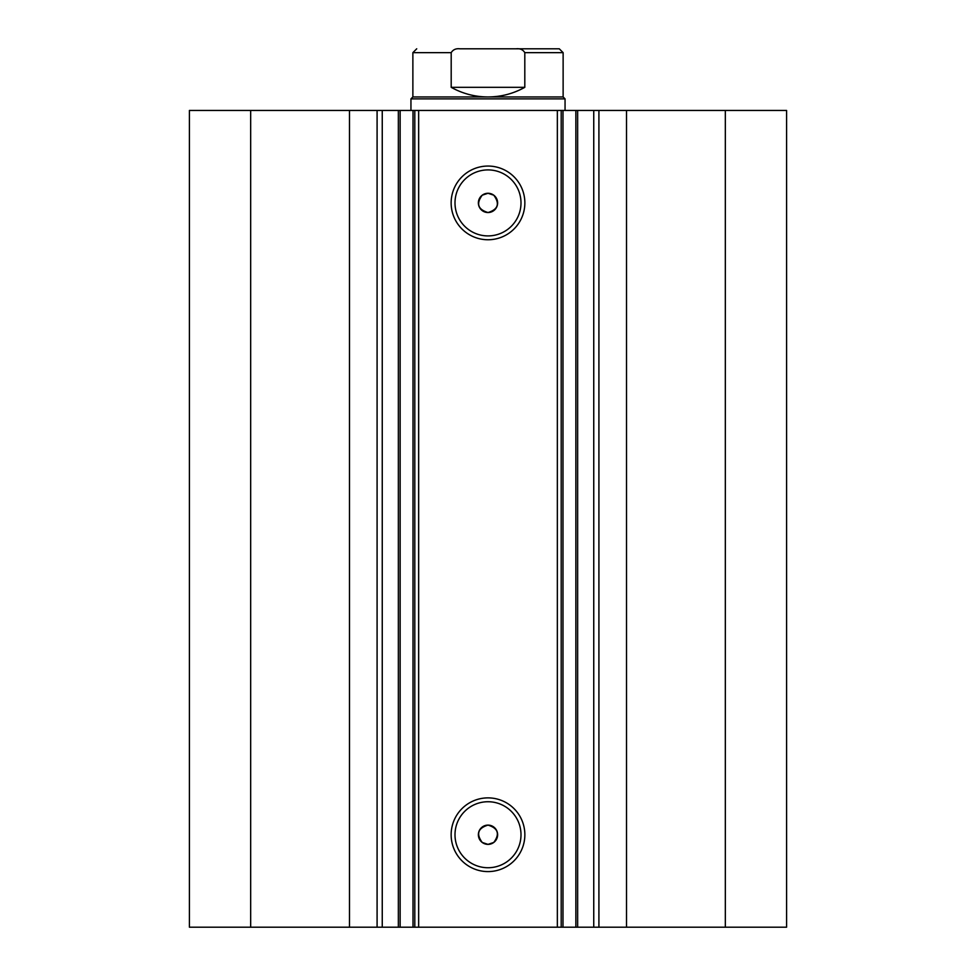 <?xml version="1.0" encoding="UTF-8"?>
<svg xmlns="http://www.w3.org/2000/svg" width="976" height="976" viewBox="0 0 976 976"><rect width="100%" height="100%" fill="white"/><g stroke="black" fill="none" stroke-linecap="round" stroke-linejoin="round"><path stroke-width="1.46" d="M349.493 927.2L349.493 110.447L189.417 110.447L189.417 927.2L398.354 927.2L398.354 110.447L418.655 110.447L418.655 927.2L413.019 927.2L413.019 110.447M382.25 927.2L382.25 110.447L398.354 110.447M725.327 110.447L725.327 927.2L786.583 927.2L786.583 110.447L562.981 110.447L562.981 927.2L418.655 927.2M725.327 927.2L562.981 927.2M488 239.754A36.856 36.856 0 0 1 451.144 202.91A36.856 36.856 0 0 1 488 166.054A36.856 36.856 0 0 1 524.856 202.91A36.856 36.856 0 0 1 488 239.754M488 169.909A33.001 33.001 0 0 0 454.999 202.91A33.001 33.001 0 0 0 488 235.911A33.001 33.001 0 0 0 521.001 202.91A33.001 33.001 0 0 0 488 169.909M488 871.592A36.856 36.856 0 0 1 451.144 834.736A36.856 36.856 0 0 1 488 797.88A36.856 36.856 0 0 1 524.856 834.736A36.856 36.856 0 0 1 488 871.592M488 801.735A33.001 33.001 0 0 0 454.999 834.736A33.001 33.001 0 0 0 488 867.737A33.001 33.001 0 0 0 521.001 834.736A33.001 33.001 0 0 0 488 801.735M488 844.374L482.217 842.447C475.983 833.943 477.911 828.16 488 825.11A9.626 9.626 0 0 0 478.374 834.736A9.626 9.626 0 0 0 488 844.374A9.626 9.626 0 0 0 497.626 834.736A9.626 9.626 0 0 0 488 825.11C498.089 828.16 500.017 833.943 493.783 842.447L488 844.374M482.217 195.2C475.983 203.691 477.898 209.474 488 212.536C498.089 209.486 500.017 203.703 493.783 195.2L488 193.272A9.626 9.626 0 0 0 478.374 202.91A9.626 9.626 0 0 0 488 212.536A9.626 9.626 0 0 0 497.626 202.91A9.626 9.626 0 0 0 488 193.272L482.217 195.2M400.136 110.447L400.136 927.2L413.019 927.2M400.136 927.2L398.354 927.2M557.345 927.2L557.345 110.447L418.655 110.447M557.345 110.447L562.981 110.447M349.493 110.447L382.25 110.447M250.673 927.2L250.673 110.447M561.2 110.447L561.2 927.2M414.8 927.2L414.8 110.447M593.75 927.2L593.75 110.447M526.137 48.8L459.891 48.8C455.951 48.349 453.047 49.642 451.193 52.655L412.872 52.655L416.728 48.8M412.872 96.953L563.128 96.953L565.055 98.881L410.945 98.881L412.872 96.953L412.872 52.655M563.128 96.953L563.128 52.655L524.807 52.655L524.807 87.328C513.364 93.684 501.091 96.892 488 96.953C474.909 96.892 462.636 93.684 451.193 87.328L451.193 52.655M524.807 52.655C522.941 49.63 520.049 48.349 516.109 48.8L459.891 48.8M524.807 87.328L451.193 87.328M516.109 48.8L559.272 48.8L563.128 52.655M626.507 927.2L626.507 110.447M598.91 927.2L598.91 110.447M575.864 927.2L575.864 110.447M377.09 927.2L377.09 110.447M577.646 927.2L577.646 110.447M410.945 110.447L410.945 98.881M565.055 110.447L565.055 98.881"/></g></svg>
